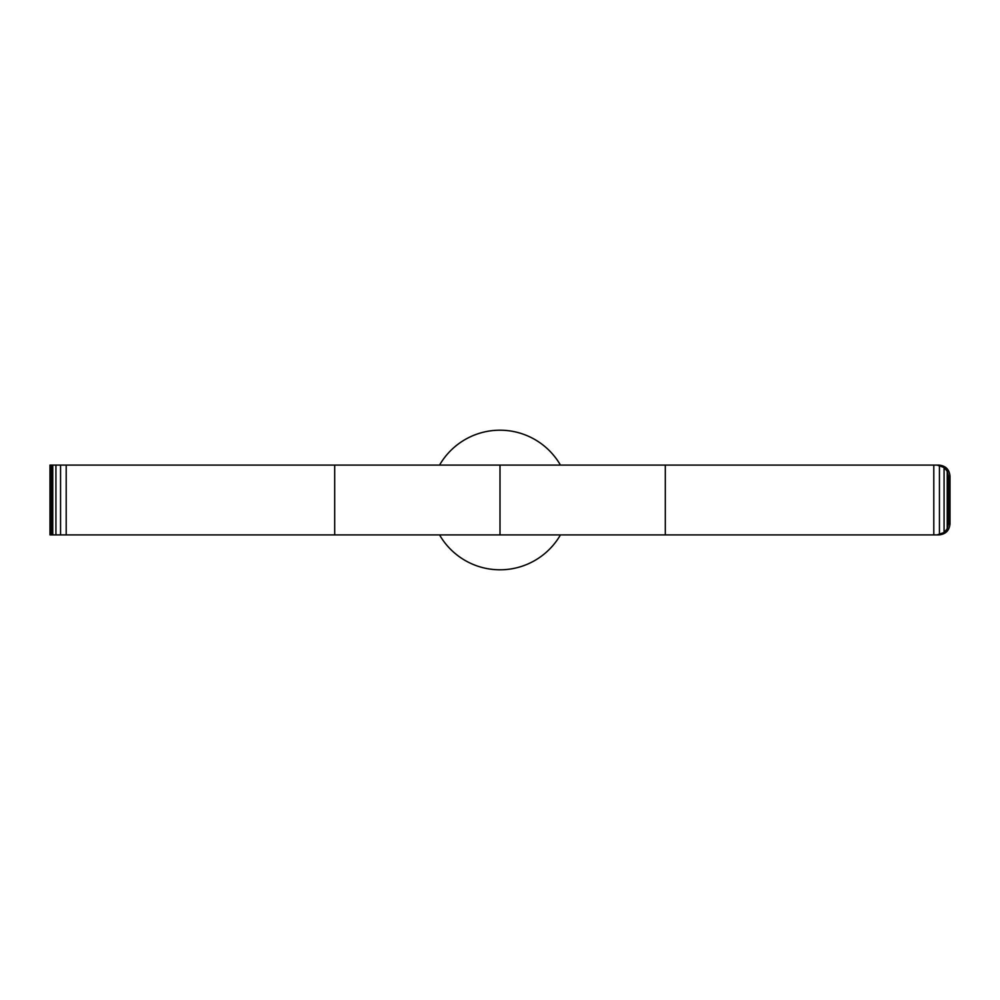 <?xml version="1.0" encoding="UTF-8"?>
<svg xmlns="http://www.w3.org/2000/svg" width="1000" height="1000" viewBox="0 0 1000 1000"><rect width="100%" height="100%" fill="white"/><g stroke="black" fill="none" stroke-linecap="round" stroke-linejoin="round"><path stroke-width="1.5" d="M560.45 534.9A69.8 69.8 0 0 1 439.55 534.9M439.55 465.1A69.8 69.8 0 0 1 560.45 465.1M950 523.875L948.487 523.875L947.237 528.725L944.075 532.525L937.15 534.9L938.988 534.9C945.662 534.237 949.338 530.562 950 523.875L950 476.125C949.338 469.438 945.662 465.763 938.988 465.1L937.15 465.1L944.075 467.475L947.237 471.275L948.487 476.125L950 476.125M937.15 465.1L50 465.1L50 534.9L937.15 534.9M939.438 534.663L939.438 465.337M933.8 465.1L933.8 534.9M944.075 532.525L944.075 467.475M947.237 528.725L947.237 471.275M665.312 534.9L665.312 465.1M500 534.9L500 465.1M334.688 534.9L334.688 465.1M66.2 534.9L66.2 465.1M60.562 534.9L60.562 465.1M55.925 534.9L55.925 465.1M52.763 534.9L52.763 465.1M51.513 534.9L51.513 465.1M948.487 523.875L948.487 476.125"/></g></svg>

